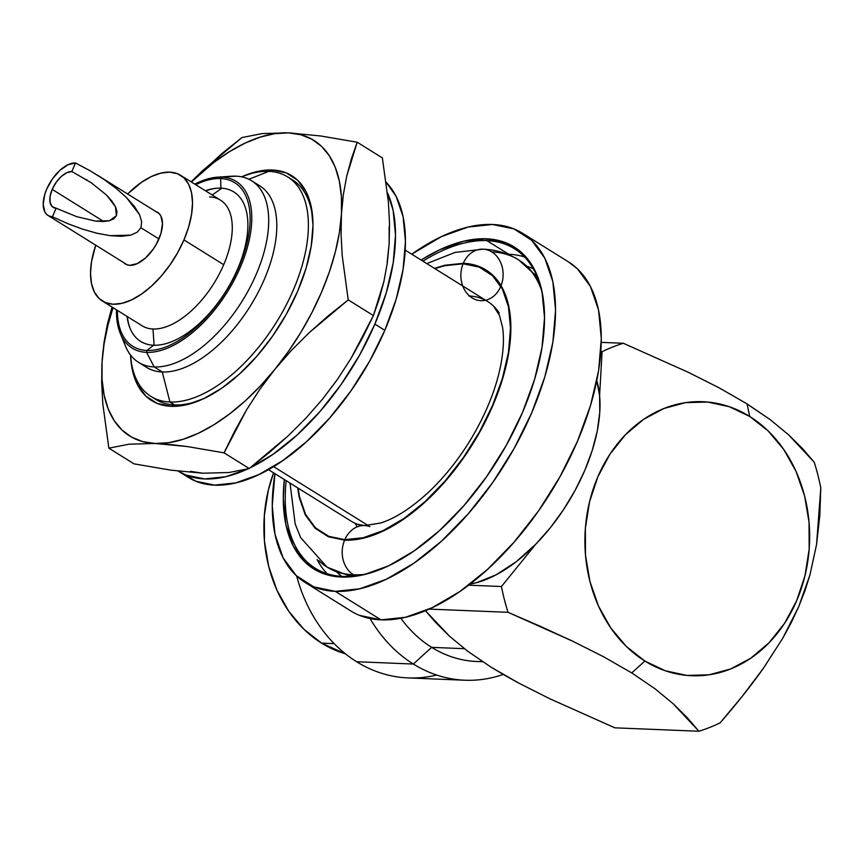 <?xml version="1.0" encoding="UTF-8"?>
<svg xmlns="http://www.w3.org/2000/svg" width="864" height="864" viewBox="0 0 864 864"><rect width="100%" height="100%" fill="white"/><g stroke="black" fill="none" stroke-linecap="round" stroke-linejoin="round"><path stroke-width="1.3" d="M368.129 525.506L273.607 466.614L368.129 525.506M268.445 469.627L350.946 521.046A129.308 67.23 -58.1 0 0 362.21 525.625M183.632 474.044L195.934 481.259L214.553 485.125L235.786 482.879L258.822 474.617L282.776 460.642L306.731 441.504L329.756 417.928L350.978 390.83L369.565 361.249L384.826 330.307A178.265 92.675 -58.1 0 0 386.219 182.336L396.09 196.268L403.088 216.67L405.464 241.283L403.121 269.158L396.155 299.214L384.826 330.307L374.879 324.119L384.826 330.307A178.265 92.675 -58.1 0 1 188.417 477.436L178.47 471.247A178.265 92.675 121.9 0 1 178.286 471.128M387.493 192.866A178.265 92.675 121.9 0 1 374.879 324.119A178.265 92.675 121.9 0 1 250.225 467.78L272.83 454.453L296.784 435.316L319.81 411.739L341.032 384.631L359.629 355.05L374.879 324.119L386.208 293.015L393.185 262.958L395.528 235.084L393.152 210.481L387.493 192.866M242.536 176.44A132.494 68.882 121.9 0 1 272.387 170.014L272.819 171.709L272.387 170.014A132.494 68.882 121.9 0 1 312.919 221.13A132.494 68.882 121.9 0 1 201.733 399.568A132.494 68.882 121.9 0 1 171.104 406.328A132.494 68.882 121.9 0 1 130.604 356.065L132.257 369.533L137.462 384.696L145.908 396.155L157.27 403.456L171.104 406.328L174.625 404.935L171.104 406.328L186.883 404.665L204.012 398.52L221.81 388.141L239.609 373.907L256.727 356.389L272.495 336.247L286.319 314.258L297.659 291.265L306.083 268.153L311.256 245.819L312.995 225.104L311.234 206.809L306.029 191.646L297.583 180.198L286.222 172.886L272.387 170.014L256.608 171.688L242.525 176.45M153.382 397.796A129.308 67.23 -58.1 0 0 174.625 404.935L169.938 402.008A129.308 67.23 121.9 0 1 150.973 396.436A129.308 67.23 121.9 0 1 130.529 355.039A129.308 67.23 -58.1 0 0 169.938 402.008L174.625 404.935A129.308 67.23 -58.1 0 0 203.137 398.93A129.308 67.23 -58.1 0 1 174.625 404.935A129.308 67.23 -58.1 0 1 155.671 399.352L150.973 396.436M120.247 333.32A98.258 51.084 121.9 0 1 116.478 309.82A98.258 51.084 -58.1 0 0 146.578 352.361L154.181 366.93L146.578 352.361A98.258 51.084 121.9 0 1 120.247 333.32L125.518 346.194A106.952 55.609 -58.1 0 0 154.181 366.93L162.27 371.974L154.181 366.93A106.952 55.609 121.9 0 1 138.499 362.318L146.588 367.362A106.952 55.609 -58.1 0 0 162.27 371.974L169.938 402.008A129.308 67.23 -58.1 0 0 293.447 289.71A129.308 67.23 -58.1 0 0 268.79 171.364L248.897 179.269L268.79 171.364A129.308 67.23 121.9 0 1 287.744 176.947A129.308 67.23 121.9 0 1 285.617 306.169A129.308 67.23 121.9 0 1 169.938 402.008L162.27 371.974A106.952 55.609 121.9 0 1 142.754 364.511M312.973 222.674A129.308 67.23 -58.1 0 0 292.442 179.863L287.744 176.947M268.79 171.364A129.308 67.23 -58.1 0 0 241.574 176.828A129.308 67.23 121.9 0 1 268.79 171.364M138.499 362.318A106.952 55.609 121.9 0 1 123.26 339.163M226.865 176.764A106.952 55.609 121.9 0 1 235.948 176.159A106.952 55.609 -58.1 0 0 231.433 176.224L217.544 177.174A98.258 51.084 121.9 0 1 221.692 177.109L235.948 176.159L221.692 177.109A98.258 51.084 -58.1 0 0 194.8 184.129A98.258 51.084 121.9 0 1 217.544 177.174M146.578 352.361L146.934 350.471A96.379 50.112 121.9 0 1 117.385 310.392A96.379 50.112 121.9 0 0 146.934 350.471L153.587 345.222A88.074 45.792 -58.1 0 0 237.708 268.736A88.074 45.792 -58.1 0 0 220.914 188.136L220.612 178.556L221.692 177.109L220.612 178.556A96.379 50.112 121.9 0 1 238.993 266.76A96.379 50.112 121.9 0 1 146.934 350.471L146.578 352.361A98.258 51.084 -58.1 0 0 240.43 267.03A98.258 51.084 -58.1 0 0 221.692 177.109A98.258 51.084 121.9 0 1 240.43 267.03A98.258 51.084 121.9 0 1 146.578 352.361M195.707 184.702A96.379 50.112 121.9 0 1 220.612 178.556L220.914 188.136A88.074 45.792 121.9 0 1 237.708 268.736A88.074 45.792 121.9 0 1 153.587 345.222A88.074 45.792 121.9 0 1 129.989 328.147A88.074 45.792 121.9 0 1 127.051 316.408A88.074 45.792 -58.1 0 0 153.587 345.222L146.934 350.471A96.379 50.112 121.9 0 0 238.993 266.76A96.379 50.112 121.9 0 0 220.612 178.556A96.379 50.112 121.9 0 0 195.707 184.702M209.585 196.927A74.045 38.502 121.9 0 1 223.711 264.686A74.045 38.502 121.9 0 1 152.982 329L154.094 345.244L152.982 329A74.045 38.502 -58.1 0 0 223.711 264.686L183.946 239.911A74.045 38.502 121.9 0 1 102.362 301.028A74.045 38.502 121.9 0 1 95.731 245.192L91.487 261.857L90.515 273.434L91.508 283.651L94.414 292.129L99.133 298.534L105.484 302.616L113.216 304.225L122.04 303.286L131.609 299.851L141.556 294.052L151.502 286.103L161.071 276.307L169.884 265.054L177.606 252.763L183.946 239.911L223.711 264.686A74.045 38.502 -58.1 0 0 220.45 200.113L180.684 175.338A74.045 38.502 121.9 0 1 183.946 239.911L188.654 226.994L191.549 214.51L192.521 202.932L191.538 192.704L188.622 184.237L183.902 177.833L177.552 173.75L169.819 172.141L161.006 173.081L151.438 176.515L141.48 182.315L127.634 193.99A74.045 38.502 121.9 0 1 180.684 175.338M221.821 188.19L212.263 195.016L221.821 188.19M102.362 301.028L142.128 325.804A74.045 38.502 -58.1 0 0 152.982 329M155.671 211.453A30.445 15.822 121.9 0 1 157.615 212.35A30.445 15.822 121.9 0 1 158.965 238.896A30.445 15.822 121.9 0 1 125.42 264.017A30.445 15.822 121.9 0 1 123.768 262.667L126.706 264.676L129.881 265.334L137.441 263.542L145.627 257.882L153.176 249.232L156.352 244.177L160.898 233.582L162.486 223.69L160.888 216L158.944 213.376L155.671 211.453M52.445 216.767A30.164 15.682 121.9 0 1 48.028 215.471A30.164 15.682 121.9 0 1 46.688 189.162L44.777 194.422L43.2 204.228L44.788 211.842L46.71 214.456L49.291 216.108L52.445 216.767L56.117 208.202A20.563 10.692 121.9 0 1 53.104 207.317A20.563 10.692 121.9 0 1 52.196 189.389A20.563 10.692 121.9 0 1 71.842 171.515L91.314 182.801L106.628 195.156L115.452 206.701L116.435 215.687L109.426 220.741L95.504 221.098L76.788 216.691L52.207 206.626L50.09 202.5L50.08 196.441L52.196 189.389L103.745 221.508L52.196 189.389L56.095 182.401L61.204 176.558L66.733 172.735L71.842 171.515L75.514 162.961L68.018 164.743L59.908 170.338L52.423 178.913L46.688 189.162A30.164 15.682 121.9 0 1 75.514 162.961L90.299 170.867L104.069 179.496L116.305 188.536L126.533 197.618L134.352 206.41L139.471 214.553L141.685 221.756L140.908 227.74L137.182 232.254L130.637 235.148L110.225 235.667L97.135 233.269L82.76 229.208L67.673 223.636L52.445 216.767L56.117 208.202L76.788 216.691L95.504 221.098L103.226 221.53L109.426 220.741L113.886 218.765L116.435 215.687L116.953 211.615L115.452 206.701L111.964 201.139L106.628 195.156L91.314 182.801L71.842 171.515L75.514 162.961L90.299 170.867L104.069 179.496L116.305 188.536L126.533 197.618L139.471 214.553L141.685 221.756L140.908 227.74L137.182 232.254L130.637 235.148L121.543 236.304L110.225 235.667L97.135 233.269L82.76 229.208L67.673 223.636L52.445 216.767M158.933 238.961L140.908 227.74L158.933 238.961M468.763 295.974A129.308 67.23 121.9 0 1 499.306 313.114M344.844 539.665A25.78 21.125 -87.7 0 1 364.36 525.55A25.78 21.125 92.3 0 0 344.844 539.665A154.678 80.417 -58.1 0 0 492.599 405.335A154.678 80.417 -58.1 0 0 463.093 263.779L479.25 267.138L492.512 275.659L502.362 289.03L508.442 306.731L510.505 328.082L508.475 352.274L502.427 378.356L492.599 405.335L479.358 432.173L463.223 457.844L444.809 481.367L424.829 501.822L404.05 518.422L383.26 530.55L363.269 537.721L344.844 539.665L328.698 536.317L315.436 527.785L305.575 514.415L299.495 496.714L298.134 488.128M491.843 251.942A181.008 94.1 121.9 0 1 518.389 259.751C507.676 253.195 495.893 249.674 483.041 249.178A25.78 21.125 92.3 0 0 482.728 249.167A25.78 21.125 92.3 0 0 463.298 263.293A155.228 80.698 121.9 0 1 492.912 405.346A155.228 80.698 121.9 0 1 344.639 540.162A25.78 21.125 92.3 0 0 353.473 574.798L353.873 575.046A181.008 94.1 -58.1 0 0 361.368 574.938M540.691 287.161A181.008 94.1 -58.1 0 0 518.778 259.999L518.389 259.751A181.008 94.1 121.9 0 1 541.285 289.44M363.668 574.463A181.008 94.1 121.9 0 1 353.473 574.798A181.008 94.1 121.9 0 1 326.938 566.989L327.337 567.238A181.008 94.1 -58.1 0 0 353.873 575.046L353.473 574.798A25.78 21.125 -87.7 0 1 344.639 540.162L363.128 538.207L383.184 531.004L404.05 518.843L424.904 502.178L444.96 481.648L463.428 458.05L479.628 432.281L492.912 405.346L502.772 378.27L508.842 352.091L510.883 327.823L508.81 306.396L502.718 288.63L492.826 275.216L479.509 266.652L463.298 263.293A25.78 21.125 -87.7 0 1 482.728 249.167A25.78 21.125 -87.7 0 1 500.882 286.114A25.78 21.125 -87.7 0 1 465.512 291.384A25.78 21.125 -87.7 0 1 476.852 250.042M321.581 643.129A131.911 108.065 92.3 0 0 345.46 653.832L321.581 643.129L334.163 643.637L321.581 643.129L303.89 629.24L288.814 611.366L276.944 590.188L268.726 566.525L264.47 541.285L264.352 515.441L268.369 489.985L273.596 472.835A131.911 108.065 92.3 0 0 321.581 643.129M436.655 675.043A150.833 123.574 -87.7 0 1 356.616 661.727A150.833 123.574 92.3 0 0 408.132 677.916L464.854 680.227A150.833 123.574 -87.7 0 1 413.338 664.038L356.616 661.727L413.338 664.038A150.833 123.574 92.3 0 0 503.194 674.438A150.833 123.574 -87.7 0 1 464.854 680.227M482.317 661.543A131.641 107.849 -87.7 0 1 431.676 647.363L413.338 664.038L431.676 647.363A131.641 107.849 92.3 0 0 476.636 661.489L482.609 661.738M464.389 648.691L431.676 647.363L464.389 648.691M504.598 675.248L491.119 667.202L467.78 651.283L449.604 636.282L435.38 622.177L425.434 610.697L449.604 636.282L467.78 651.283L491.119 667.202L519.178 683.316L504.598 675.248M549.99 698.836L519.178 683.316L549.99 698.836L614.844 727.823L549.99 698.836M745.589 402.98L770.407 419.807L788.594 434.819L802.829 448.924L814.223 462.208A200.2 164.009 -87.7 0 1 820.8 487.998L819.806 515.495L816.566 544.439L809.968 574.841L798.768 606.55L782.86 638.064L763.636 667.937L742.392 696.146L720.166 722.801A200.2 164.009 -87.7 0 1 698.911 731.246L687.517 717.973L673.283 703.858L655.106 688.846L631.757 672.926L603.698 656.824L572.897 641.304L540.67 626.465L508.032 612.306L429.138 609.098L508.032 612.306A200.2 164.009 -87.7 0 1 501.455 586.516L535.928 544.039L516.24 561.708L496.217 574.776L476.831 582.595L470.048 584.064A131.641 68.44 -58.1 0 0 535.928 544.039L501.455 586.516A200.2 164.009 92.3 0 0 508.032 612.306L572.897 641.304L603.698 656.824L631.757 672.926L644.857 661.025A137.128 112.342 -87.7 0 1 597.856 476.788A137.128 112.342 -87.7 0 1 749.682 416.437L729.281 406.706L707.648 402.041L685.616 402.635L664.038 408.456L643.734 419.278L625.482 434.7L609.995 454.118L597.856 476.788L589.54 501.833L585.371 528.293L585.49 555.163L589.907 581.396L598.46 605.999L610.805 628.009L626.465 646.585L644.857 661.025L665.258 670.756L686.891 675.421L708.923 674.827L730.501 669.006L750.805 658.184L769.057 642.762L784.544 623.344L796.684 600.674L805 575.629L809.168 549.158L809.05 522.299L804.632 496.066L796.079 471.463L783.734 449.453L768.074 430.877L749.682 416.437L747.068 403.888L749.682 416.437A137.128 112.342 -87.7 0 1 796.684 600.674A137.128 112.342 -87.7 0 1 644.857 661.025L631.757 672.926L655.106 688.846L673.283 703.858L698.911 731.246A200.2 164.009 92.3 0 0 720.166 722.801C736.97 703.458 751.464 685.174 763.636 667.937L782.86 638.064L791.381 622.361L798.768 606.55L804.956 590.684L809.968 574.841L816.566 544.439L820.8 487.998A200.2 164.009 92.3 0 0 814.223 462.208L788.594 434.819L770.407 419.807L747.068 403.888L719.01 387.774L688.208 372.265L623.344 343.267A200.2 164.009 92.3 0 0 602.089 351.713L599.594 395.496L599.767 412.376L597.294 430.855L592.24 450.414L584.777 470.459L575.1 490.417L563.49 509.706L550.314 527.753L535.928 544.039A131.641 68.44 -58.1 0 0 599.594 395.496L596.776 380.7A131.641 68.44 -58.1 0 1 599.594 395.496L602.089 351.713A200.2 164.009 -87.7 0 1 623.344 343.267L601.268 342.371L623.344 343.267L688.208 372.265L719.01 387.774M335.286 591.354A205.686 106.942 121.9 0 1 305.132 582.487A205.686 106.942 121.9 0 1 274.946 473.677L272.246 505.84L274.99 534.233L283.068 557.777L296.179 575.554L313.805 586.894L335.286 591.354L359.791 588.773L386.37 579.226L414.018 563.112L441.655 541.026L468.223 513.821L492.707 482.555L514.156 448.416L531.76 412.722L544.838 376.844L552.874 342.155L555.584 309.992L552.841 281.599L544.752 258.066L531.652 240.278L514.015 228.938L492.534 224.478L468.029 227.07L441.45 236.606L411.718 254.189A205.686 106.942 121.9 0 1 492.534 224.478A205.686 106.942 121.9 0 1 522.688 233.356A205.686 106.942 121.9 0 1 519.296 438.912A205.686 106.942 121.9 0 1 335.286 591.354L381.024 619.855L335.286 591.354M305.132 582.487L350.86 610.978A205.686 106.942 -58.1 0 0 381.024 619.855A205.686 106.942 -58.1 0 0 565.034 467.413A205.686 106.942 -58.1 0 0 568.415 261.846L522.688 233.356M533.326 268.877A181.418 94.316 -58.1 0 0 527.515 266.468L530.042 267.408M544.45 312.606A188.276 97.88 -58.1 0 0 486.875 240.635L508.745 254.264A188.276 97.88 121.9 0 1 524.545 256.954A188.276 97.88 -58.1 0 0 508.745 254.264L486.875 240.635A188.276 97.88 121.9 0 1 514.48 248.746A188.276 97.88 121.9 0 1 544.45 312.671M385.884 567.086A188.276 97.88 121.9 0 1 342.943 576.439A188.276 97.88 -58.1 0 0 385.862 567.097M341.42 577.044L342.943 576.439L341.42 577.044L321.613 572.929L305.359 562.475L293.274 546.08L285.822 524.383L283.295 498.204L284.31 479.52A189.637 98.593 121.9 0 0 341.42 577.044A189.637 98.593 121.9 0 0 385.268 567.356A189.637 98.593 121.9 0 0 544.417 311.947A189.637 98.593 121.9 0 0 486.4 238.788L506.207 242.903L522.461 253.357L534.546 269.752L541.998 291.46L544.525 317.639L542.041 347.285L534.622 379.264L522.569 412.344L506.336 445.252L486.562 476.734L463.99 505.559L439.484 530.636L414.007 551.005L388.519 565.866L364.014 574.657L341.42 577.044M486.875 240.635L486.4 238.788L486.875 240.635A188.276 97.88 -58.1 0 0 422.906 261.166A188.276 97.88 121.9 0 1 486.875 240.635M341.712 576.385L336.982 572.227A181.418 94.316 -58.1 0 0 341.712 576.385M421.081 260.032L439.301 249.966L463.806 241.175L486.4 238.788A189.637 98.593 121.9 0 0 421.081 260.032M286.135 480.654A188.276 97.88 -58.1 0 0 342.943 576.439A188.276 97.88 121.9 0 1 315.338 568.328A188.276 97.88 121.9 0 1 286.135 480.654M508.745 254.264A188.276 97.88 -58.1 0 0 507.406 254.221A188.276 97.88 121.9 0 1 508.745 254.264M317.131 559.57A188.276 97.88 -58.1 0 0 327.143 573.75A188.276 97.88 121.9 0 1 317.131 559.57M567.994 261.576L577.379 268.78L590.49 286.556L598.568 310.1L601.312 338.494L598.612 370.656L590.566 405.335L577.487 441.212L559.894 476.906L538.434 511.045L513.95 542.322L487.382 569.516L459.745 591.602L432.108 607.727L405.518 617.263L381.024 619.855L359.543 615.395M600.836 351.67L602.089 351.713L600.836 351.67M501.455 586.516L468.601 585.176L501.455 586.516M698.911 731.246L614.844 727.823L698.911 731.246M400.831 618.268A131.641 107.849 92.3 0 0 431.676 647.363A131.641 107.849 -87.7 0 1 400.831 618.268M370.04 618.538A150.833 123.574 92.3 0 0 413.338 664.038A150.833 123.574 -87.7 0 1 370.04 618.538M296.665 576.018A150.833 123.574 92.3 0 0 356.616 661.727A150.833 123.574 -87.7 0 1 296.665 576.018M327.132 567.108A181.008 94.1 -58.1 0 0 327.337 567.238L350.46 576.353M318.773 560.617A181.008 94.1 -58.1 0 0 353.473 574.798M463.298 263.293L444.809 265.248L434.462 268.369M297.691 487.858L299.128 497.048L305.23 514.814L315.122 528.239L328.428 536.792L344.639 540.162M434.905 268.639L444.668 265.723L463.093 263.779M364.36 525.55A25.78 21.125 -87.7 0 1 369.911 526.619M217.728 188.158A88.733 46.127 -58.1 0 0 205.664 190.912A88.733 46.127 -58.1 0 1 217.728 188.158M127.343 316.602A88.733 46.127 -58.1 0 0 130.194 328.633A88.733 46.127 -58.1 0 1 127.343 316.602M205.373 190.728A88.074 45.792 121.9 0 1 217.199 188.19A88.074 45.792 121.9 0 1 220.914 188.136A88.074 45.792 -58.1 0 0 205.373 190.728M154.181 366.93A106.952 55.609 -58.1 0 0 256.338 274.039A106.952 55.609 -58.1 0 0 235.948 176.159A106.952 55.609 121.9 0 1 251.629 180.77A106.952 55.609 121.9 0 1 249.858 287.669A106.952 55.609 121.9 0 1 154.181 366.93M255.463 183.622A106.952 55.609 121.9 0 1 260.021 288.652A106.952 55.609 121.9 0 1 162.27 371.974A106.952 55.609 -58.1 0 0 257.958 292.712A106.952 55.609 -58.1 0 0 259.718 185.814L251.629 180.77M312.973 222.664A129.308 67.23 -58.1 0 0 290.034 178.502M341.442 214.034L339.401 232.492L335.351 251.899L329.357 271.933L321.527 292.237L311.98 312.476L300.899 332.294L288.457 351.367L274.871 369.349L260.388 385.949L245.236 400.874L229.684 413.867L213.991 424.71L198.428 433.22L183.276 439.247L168.772 442.681L155.185 443.48L142.722 441.623L131.62 437.141L122.062 430.11L114.21 420.649L108.194 408.92L104.123 395.118L102.06 379.501L102.049 362.308L104.09 343.85L108.14 324.443L113.033 307.681A174.15 90.536 121.9 0 0 102.049 362.308L101.693 382.817L102.827 404.017L108.853 448.168L129.179 444.182L155.185 443.48A174.15 90.536 121.9 0 1 102.049 362.308L103.972 342.738L102.049 362.308L101.693 382.817L102.827 404.017L108.853 448.168L134.017 463.849L108.853 448.168L129.179 444.182L155.185 443.48L170.618 444.571L187.477 446.58L224.068 452.855L234.662 431.147L246.521 409.925L259.859 389.297L274.871 369.349A174.15 90.536 121.9 0 1 155.185 443.48L187.477 446.58L224.068 452.855L249.232 468.536L224.068 452.855L246.521 409.925L259.859 389.297L274.871 369.349L291.427 350.406L309.269 332.608L328.266 315.824L348.235 299.894L342.22 255.809L341.086 234.587L341.442 214.034A174.15 90.536 121.9 0 1 274.871 369.349L291.427 350.406L309.269 332.608L348.235 299.894L373.399 315.576L348.235 299.894L342.22 255.809L341.086 234.587L341.442 214.034L343.364 194.497L346.745 176.116L351.421 158.738L357.199 142.236L320.609 135.961L288.317 132.862L300.769 134.719L311.872 139.212L321.43 146.243L329.281 155.704L335.297 167.432L339.368 181.224L341.431 196.852L341.442 214.034A174.15 90.536 121.9 0 0 288.317 132.862L262.31 133.564L241.985 137.549L222.048 153.436L191.128 181.85L203.062 170.219L241.985 137.549L262.31 133.564L288.317 132.862L274.72 133.661L260.215 137.106L245.063 143.132L229.5 151.643L213.818 162.486L191.354 181.991A174.15 90.536 121.9 0 1 288.317 132.862L320.609 135.961L357.199 142.236L346.745 176.116L343.364 194.497L341.442 214.034M112.039 306.979L107.363 324.335L103.972 342.738L107.363 324.335L112.018 307.044M134.017 463.849L170.856 470.156L202.9 473.224L229.068 472.5L249.232 468.536L288.198 435.823L306.04 418.025L322.596 399.082L337.608 379.134L350.946 358.506L373.399 315.576L383.864 281.696L387.245 263.315L389.156 243.778L389.513 223.225L388.379 202.003L382.363 157.918L357.199 142.236L382.363 157.918L388.379 202.003L389.513 223.225L389.156 243.778L387.245 263.315L383.864 281.696L379.177 299.074L373.399 315.576L362.804 337.284L350.946 358.506L337.608 379.134L322.596 399.082L306.04 418.025L288.198 435.823L269.201 452.606L249.232 468.536L229.068 472.5L202.9 473.224L170.856 470.156L134.017 463.849M178.276 471.128L185.987 475.07L204.606 478.937L225.839 476.69L247.687 468.979A178.265 92.675 121.9 0 1 178.47 471.247M190.447 471.355L202.91 473.224M322.574 399.103L336.172 381.1M387.126 262.224L389.156 243.778L389.146 226.584M357.221 526.846A134.914 70.146 121.9 0 1 355.169 523.292A134.914 70.146 -58.1 0 0 357.221 526.846M48.092 215.503L127.364 264.902M87.037 180.004L86.368 179.582M493.582 306.137L499.478 315.457L502.546 327.294C504.068 337.036 503.615 348.905 501.185 362.891C496.346 388.897 485.514 415.552 468.666 442.843C456.43 462.262 442.735 479.012 427.594 493.096C410.389 508.658 394.708 518.638 380.56 523.022L364.586 525.56L357.642 524.286M518.778 259.999L537.16 276.739M386.467 566.827L385.268 567.356M544.471 313.265L544.417 311.947M483.041 249.178L455.058 252.428L426.794 263.585M290.023 483.073L295.175 523.962L300.715 537.721L326.938 566.989M97.168 175.003L159.278 213.7M405.216 250.139L487.717 301.558"/></g></svg>

